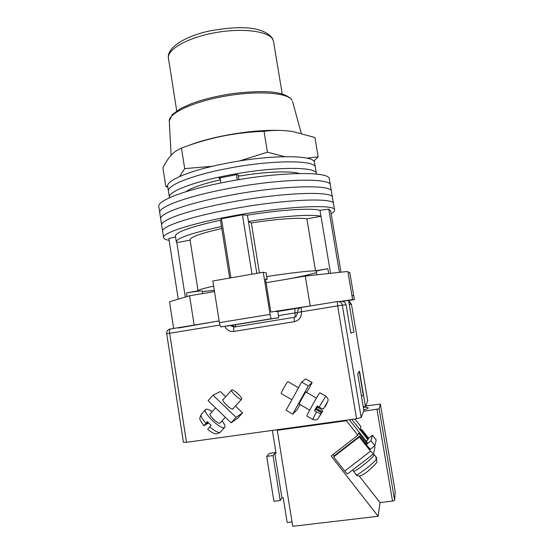 <?xml version="1.0" encoding="UTF-8"?>
<svg xmlns="http://www.w3.org/2000/svg" width="554" height="554" viewBox="0 0 554 554"><rect width="100%" height="100%" fill="white"/><g stroke="black" fill="none" stroke-linecap="round" stroke-linejoin="round"><path stroke-width="0.83" d="M159.746 212.715L158.804 206.642C156.747 200.853 184.496 189.918 225.381 182.079C278.025 171.643 330.253 170.992 329.339 179.018L330.378 185.202C331.361 177.536 279.161 178.554 226.482 188.907C185.562 196.691 157.752 207.334 159.767 212.84C157.752 207.334 185.562 196.691 226.482 188.907C279.161 178.554 331.361 177.536 330.378 185.202L331.424 191.393C332.462 184.094 280.296 185.465 227.576 195.735C186.629 203.47 158.756 213.823 160.722 219.038C158.756 213.823 186.629 203.47 227.576 195.735C280.296 185.465 332.462 184.094 331.424 191.393L332.462 197.591C333.57 190.652 281.439 192.39 228.67 202.577C187.688 210.257 159.76 220.312 161.685 225.249C159.76 220.312 187.688 210.257 228.67 202.577C281.439 192.39 333.57 190.652 332.462 197.591L333.508 203.789C334.678 197.217 282.582 199.322 229.772 209.426C188.762 217.05 160.764 226.815 162.647 231.461C160.764 226.815 188.762 217.05 229.772 209.426C282.582 199.322 334.678 197.217 333.508 203.789L333.529 203.9M169.102 240.339C165.722 239.757 163.894 238.871 163.617 237.68C161.768 233.317 189.828 223.858 230.873 216.282C283.717 206.261 335.786 203.789 334.554 209.994C334.748 211.095 333.619 212.362 331.167 213.802M339.394 272.374L328.771 209.093L330.662 210.832M230.921 277.845L221.482 218.726L242.437 214.827L247.403 215.187C281.037 209.689 312.02 207.819 320.004 210.326L328.771 209.093M252.015 274.202L242.437 214.827M178.236 299.167L168.811 238.504L175.563 236.911M328.647 273.538L327.836 268.711C320.621 269.978 316.763 270.851 316.272 271.315L316.846 274.812M327.836 268.711L315.51 270.816C307.255 270.975 290.988 272.887 266.709 276.557M213.636 286.127C203.138 288.461 197.944 290.026 198.048 290.815L186.456 292.914C195.624 291.418 200.901 290.795 202.293 291.037L202.688 293.551M202.369 291.522L214.301 290.331M289.513 278.752C302.796 276.183 311.784 274.105 316.473 272.533M176.324 241.8L175.431 236.059C175.632 232.105 190.638 226.815 220.45 220.194L221.482 218.726M330.544 273.33L320.995 216.268C313.045 213.976 282.083 216.025 248.427 221.531L247.403 215.187M256.807 273.371L248.427 221.531L251.336 222.95C276.446 218.982 299.416 217.383 306.874 218.844L320.995 216.268L320.004 210.326M229.681 278.06L221.455 226.503C191.608 233.026 176.574 238.151 176.338 241.883L176.802 242.604L190.098 240.173M221.455 226.503L220.45 220.194M185.292 297.062L176.802 242.604M221.773 228.49C200.693 233.352 190.126 237.167 190.064 239.93L198.048 290.788M251.336 222.95L259.424 272.921M306.874 218.844L315.51 270.816M168.423 191.109L167.696 186.421C165.819 180.639 189.904 170.424 224.959 163.575C269.916 154.455 315.06 154.732 314.554 162.634L315.358 167.44C315.905 159.781 270.781 159.739 225.803 168.811C190.728 175.625 166.602 185.638 168.444 191.234C166.602 185.638 190.728 175.625 225.803 168.811C270.781 159.739 315.905 159.781 315.358 167.44L315.378 167.564M169.496 197.73L169.406 197.397C167.599 192.051 191.774 182.287 226.877 175.514C271.896 166.519 316.992 166.248 316.389 173.589L316.431 174.053M220.243 179.025L218.823 178.111L237.306 174.51L239.404 176.047C265.608 171.622 290.898 170.694 299.125 173.485M185.763 191.746C191.442 187.827 202.972 183.838 220.36 179.78M238.906 179.641L238.185 175.154M237.306 179.912L236.461 174.676M220.873 182.972L220.056 177.876M214.495 291.543L189.579 295.788L169.524 301.764L173.637 328.383M348.078 272.623L349.768 272.333L353.708 295.697L351.949 295.58L347.884 271.453L305.275 276.065L266.086 282.748M350.827 332.906L353.923 332.151L348.577 300.42L341.901 301.383M219.135 320.877L178.194 328.051M348.618 300.635L354.366 299.596L352.628 299.603L339.076 301.632M305.275 276.065L310.212 305.947L270.837 312.047L265.484 279.057L267.153 279.292L266.1 272.79L263.254 272.256L270.082 314.374C270.532 316.93 271.003 318.377 271.495 318.716L221.053 326.915C220.416 326.604 219.869 325.184 219.419 322.657L270.082 314.374M231.565 325.357L278.745 317.691L277.72 311.41L275.823 311.583M351.949 295.58L352.628 299.603M353.708 295.697L354.366 299.596M189.579 295.788L194.142 324.969M278.745 317.691L271.543 318.716M230.222 325.565L221.122 326.915M263.254 272.256L212.819 280.975L219.419 322.657M265.567 279.562L267.153 279.292M361.471 396.269L363.306 395.251L359.428 372.219L358.874 372.011M358.341 372.807L359.428 372.219M223.373 399.268L222.992 399.365C220.907 400.348 231.454 410.438 233.082 409.004L233.289 408.457M231.087 422.841L236.08 417.349L213.034 395.168L208.096 400.646L231.087 422.841L237.777 418.166L242.583 412.875L235.471 406.054M236.08 417.349L242.583 412.875M225.707 396.685L220.367 391.553L213.034 395.168M222.064 420.832C224.716 424.309 225.554 426.525 224.571 427.48L220.25 432.238C217.577 433.775 215.922 434.246 215.277 433.644C214.412 433.893 211.884 432.494 207.702 429.447L209.696 426.905C214.869 431.213 218.394 432.979 220.263 432.217L220.547 431.912M215.589 407.876L210.291 413.734C208.145 414.835 218.311 424.613 220.014 423.083L220.173 422.924M241.565 399.33L241.579 399.323C243.462 398.43 233.386 388.818 231.787 389.974L231.752 390.002C229.82 390.854 240.076 400.618 241.565 399.33L232.715 409.094M224.571 427.48L224.564 427.487C221.351 430.562 201.518 411.497 205.714 409.406L205.818 409.337C206.974 408.845 209.093 409.614 212.182 411.643M209.696 426.905L211.15 425.306L207.348 421.615L203.92 425.77L205.534 424.842L207.909 422.217M208.172 423.208L206.801 424.052L206.51 423.768M208.2 422.515L206.801 424.052M299.305 404.122L299.098 404.261C298.731 404.032 305.206 392.488 306.023 391.913L306.085 392.114M292.727 414.129L286.086 410.23L301.653 382.052L308.336 385.916L292.727 414.129L297.138 409.725L300.005 404.531M301.653 382.052L305.725 378.881L312.151 382.585L306.687 392.467M308.336 385.916L312.151 382.585M317.885 406.414L317.435 407.218L319.346 408.326C321.659 409.731 322.781 410.673 322.705 411.165L319.616 416.158L320.925 413.499C320.385 413.734 318.917 413.173 316.507 411.83L312.671 419.447M298.516 387.731L287.886 381.651C286.924 382.101 280.663 393.222 281.19 393.541L281.231 393.569M306.861 416.04L306.819 416.019C306.314 415.735 318.571 393.852 319.831 392.793L325.759 396.062M321.549 412.675L315.718 409.274L314.54 410.68L316.507 411.83M314.54 410.68L317.144 405.985L319.118 407.128C321.528 408.478 322.996 409.039 323.522 408.824L323.536 408.81C328.023 401.02 328.591 400.279 325.246 406.581L326.59 403.873L323.536 408.81L327.913 401.11C327.705 400.126 329.388 399.822 325.794 396.082L319.118 407.128M315.863 409.364L316.306 408.568L322.109 411.947M317.435 407.218L316.306 408.568M367.711 400.826L351.458 304.326L367.718 400.798L365.46 406.567L359.491 371.09L357.697 373.77L363.881 410.576L361.153 417.501L356.547 418.734L186.483 442.293L183.429 442.307L166.699 333.75L169.656 333.252L186.483 442.293M338.439 301.521L341.292 301.404C343.882 301.39 345.488 302.519 346.105 304.804L350.862 333.113L351.402 332.788M363.258 406.871L365.46 406.567M212.417 166.29L184.704 168.617L179.558 176.574M167.654 186.061L165.826 186.587L167.793 187.044M279.874 130.412C263.129 129.885 243.898 131.762 222.189 136.042C209.01 138.763 197.868 141.893 188.776 145.439M165.826 186.587L162.911 167.848C166.595 160.21 170.957 154.58 175.985 150.965L181.47 148.063C194.593 143.091 208.041 139.158 221.815 136.263C235.575 133.528 249.639 131.873 264.023 131.291C273.849 130.017 283.468 130.107 292.886 131.561L314.921 137.503L318.162 156.824L306.93 158.167M313.813 161.228L318.162 156.824M284.645 156.643L267.45 152.184L239.314 161.013M181.47 148.063L184.704 168.617M264.023 131.291L267.45 152.184M353.313 471.122L353.362 471.191C354.262 472.929 374.082 457.23 374.109 454.758L370.508 451.164L359.331 436.988L359.636 436.109L370.217 449.37M368.604 438.179L361.894 429.689L361.402 430.07M370.508 451.164L344.72 471.087L333.667 456.918L359.331 436.988M359.636 436.109L334.138 455.921L333.667 456.918M344.72 471.087C346.181 472.915 347.178 473.829 347.704 473.822L347.78 473.76M373.493 453.892L374.975 447.203L374.518 446.046M361.651 430.382L361.894 429.689M376.547 458.871C374.435 462.805 356.887 476.336 356.077 474.667C360.37 479.923 372.662 467.147 376.928 462.375L376.547 458.871L375.861 458.006L376.09 457.036L374.102 454.515M376.159 457.14L376.741 457.881M355.343 473.725L357.614 475.761M370.141 449.426L374.899 445.748L376.201 439.924L372.454 435.195L368.112 438.56M366.249 444.495L371 440.818L372.454 435.195M374.899 445.748L371 440.818M363.777 409.967C366.492 409.205 367.967 408.561 368.195 408.042L368.216 407.91C368.057 407.384 366.429 407.162 363.32 407.252M292.041 521.951L287.18 522.526L283.177 497.665L281.931 497.817L274.798 453.477L276.044 453.31L272.353 430.396M363.604 411.276L379.151 408.831L394.628 500.304L392.509 501.065L380.002 502.568L378.133 516.28L292.747 526.3L277.263 430.306L277.949 429.62M277.263 430.306L346.437 420.735L346.762 420.091M379.151 408.831L380.383 404.088L365.709 405.923M354.879 418.969L360.986 426.698L360.273 428.644L368.285 438.789L367.981 439.862L366.27 441.192M349.339 419.738L367.254 442.445L366.935 443.574L366.062 444.253M351.818 419.392L367.981 439.862M378.133 516.28L331.147 455.99L357.863 435.229L358.653 433.076L366.935 443.574M357.863 435.229L346.437 420.735M394.628 500.304L395.196 491.55L380.383 404.095M395.189 491.502L380.383 404.088M380.002 502.568L359.2 475.969M333.093 454.481L334.187 455.88M275.913 452.486L269.445 453.352L266.709 456.406L273.898 501.301L280.22 500.525L272.997 455.568L274.798 453.477M266.709 456.406L272.997 455.568M280.22 500.525L281.931 497.817M187.023 296.549L186.456 292.914M205.451 409.697L201.448 414.129C200.278 415.479 201.767 418.505 205.901 423.214M322.705 411.165L317.892 418.817C317.123 419.053 317.331 420.701 312.636 419.426L306.819 416.019M349.768 301.785L351.465 304.326L349.269 304.52M346.105 304.804L342.303 305.136L361.153 417.501M166.699 333.75C166.525 331.555 167.46 330.018 169.489 329.138L219.142 320.925M277.734 311.487L294.873 308.675L294.977 312.913L278.406 315.614M300.185 307.782L294.873 308.675M297.72 312.401L297.678 312.408C297.463 310.607 298.094 309.174 299.569 308.121L301.231 307.47L337.303 301.556C339.941 301.39 341.61 302.581 342.303 305.136L301.376 311.784C301.708 317.047 299.361 320.351 294.319 321.694L233.857 331.437C229.744 331.825 226.752 330.129 224.882 326.354M356.547 418.734L337.656 305.87L337.303 301.556M219.966 325.053L169.656 333.252C169.344 330.717 169.531 329.284 170.223 328.944M230.125 325.447L234.086 327.075L294.209 317.331L296.016 316.583L297.678 312.408L301.376 311.784L301.231 307.47M231.468 325.233L235.256 326.888M235.838 324.665L235.443 326.853M297.685 312.463L294.977 312.913L295.213 317.04M351.458 304.326L348.736 301.328M234.086 327.075C233.58 327.414 233.511 328.868 233.857 331.437M294.209 317.331L294.319 321.694M291.937 99.928L292.062 100.267C288.274 92.774 258.323 90.371 225.658 96.057C192.972 101.652 168.028 113.487 169.295 121.361L171.124 155.245M273.551 41.612L272.9 39.632C268.988 31.239 242.687 27.645 214.959 32.728C187.204 37.72 166.567 49.77 168.471 58.454L176.733 110.897M352.711 469.958L356.063 474.653M392.509 501.065L377.011 409.399M162.647 231.461L163.596 237.583M333.508 203.789L334.554 209.994M161.685 225.249L162.634 231.357M160.722 219.038L161.671 225.139M159.767 212.84L160.708 218.92M340.98 272.201L330.648 210.735M168.444 191.234L169.386 197.279M315.358 167.44L316.389 173.589M271.495 318.716L221.053 326.915M220.035 423.076L225.305 417.259M222.798 399.905L231.634 390.127M203.92 425.77C198.928 418.298 199.149 419.745 201.185 414.42M309.651 410.161L299.139 404.025M291.861 399.773L281.19 393.541M316.431 398.118L305.919 392.024M292.54 101.396L301.244 133.272M291.799 99.699C283.357 90.295 261.744 90.441 234.148 93.391C218.255 95.655 204.142 99.034 191.802 103.522L180.881 108.397L172.301 114.546L169.275 120.938M282.235 93.945L273.524 41.439L272.603 38.676M168.471 58.454C166.262 48.537 183.409 36.55 209.959 30.872C236.96 26.086 262.361 25.304 272.457 38.385M373.417 453.982L347.704 473.822"/></g></svg>
